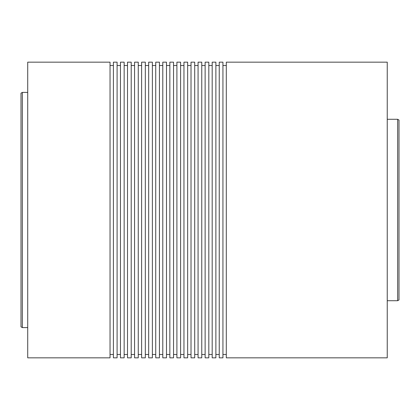 <?xml version="1.0" encoding="UTF-8"?>
<svg xmlns="http://www.w3.org/2000/svg" width="420" height="420" viewBox="0 0 420 420"><rect width="100%" height="100%" fill="white"/><g stroke="black" fill="none" stroke-linecap="round" stroke-linejoin="round"><path stroke-width="0.63" d="M21 326.823L21 93.177L22.344 92.4L22.344 327.6L21 326.823M113.4 65.52L110.04 65.52M113.4 354.48L110.04 354.48M117.096 357.84L117.096 62.16L113.4 62.16L113.4 357.84L117.096 357.84M120.456 65.52L117.096 65.52M120.456 354.48L117.096 354.48M124.152 357.84L124.152 62.16L120.456 62.16L120.456 357.84L124.152 357.84M127.512 65.52L124.152 65.52M127.512 354.48L124.152 354.48M131.208 357.84L131.208 62.16L127.512 62.16L127.512 357.84L131.208 357.84M134.568 65.52L131.208 65.52M134.568 354.48L131.208 354.48M138.264 357.84L138.264 62.16L134.568 62.16L134.568 357.84L138.264 357.84M141.624 65.52L138.264 65.52M141.624 354.48L138.264 354.48M145.32 357.84L145.32 62.16L141.624 62.16L141.624 357.84L145.32 357.84M148.68 65.52L145.32 65.52M148.68 354.48L145.32 354.48M152.376 357.84L152.376 62.16L148.68 62.16L148.68 357.84L152.376 357.84M155.736 65.52L152.376 65.52M155.736 354.48L152.376 354.48M159.432 357.84L159.432 62.16L155.736 62.16L155.736 357.84L159.432 357.84M162.792 65.52L159.432 65.52M162.792 354.48L159.432 354.48M166.488 357.84L166.488 62.16L162.792 62.16L162.792 357.84L166.488 357.84M169.848 65.52L166.488 65.52M169.848 354.48L166.488 354.48M173.544 357.84L173.544 62.16L169.848 62.16L169.848 357.84L173.544 357.84M176.904 65.52L173.544 65.52M176.904 354.48L173.544 354.48M180.6 357.84L180.6 62.16L176.904 62.16L176.904 357.84L180.6 357.84M183.96 65.52L180.6 65.52M183.96 354.48L180.6 354.48M187.656 357.84L187.656 62.16L183.96 62.16L183.96 357.84L187.656 357.84M191.016 65.52L187.656 65.52M191.016 354.48L187.656 354.48M194.712 357.84L194.712 62.16L191.016 62.16L191.016 357.84L194.712 357.84M198.072 65.52L194.712 65.52M198.072 354.48L194.712 354.48M201.768 357.84L201.768 62.16L198.072 62.16L198.072 357.84L201.768 357.84M205.128 65.52L201.768 65.52M205.128 354.48L201.768 354.48M208.824 357.84L208.824 62.16L205.128 62.16L205.128 357.84L208.824 357.84M212.184 65.52L208.824 65.52M212.184 354.48L208.824 354.48M215.88 357.84L215.88 62.16L212.184 62.16L212.184 357.84L215.88 357.84M219.24 65.52L215.88 65.52M219.24 354.48L215.88 354.48M222.936 357.84L222.936 62.16L219.24 62.16L219.24 357.84L222.936 357.84M226.296 65.52L222.936 65.52M226.296 354.48L222.936 354.48M387.24 357.84L387.24 62.16L226.296 62.16L226.296 357.84L387.24 357.84M27.72 92.4L22.344 92.4M27.72 327.6L22.344 327.6M110.04 357.84L110.04 62.16L27.72 62.16L27.72 357.84L110.04 357.84M397.656 119.28L399 120.057L399 299.943L397.656 300.72L397.656 119.28L387.24 119.28M397.656 300.72L387.24 300.72"/></g></svg>
